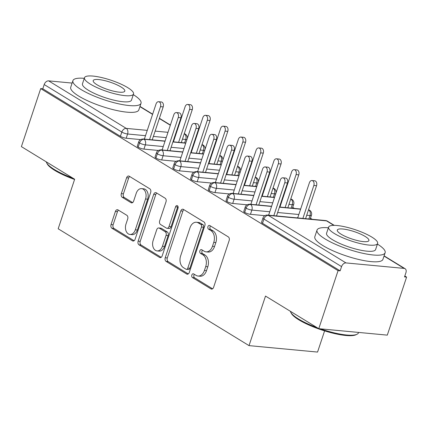 <?xml version="1.0" encoding="UTF-8"?>
<svg xmlns="http://www.w3.org/2000/svg" width="428" height="428" viewBox="0 0 428 428"><rect width="100%" height="100%" fill="white"/><g stroke="black" fill="none" stroke-linecap="round" stroke-linejoin="round"><path stroke-width="0.64" d="M191.851 274.99A1.974 1.354 -84.6 0 0 192.466 277.558L210.983 288.889A2.819 1.937 -84.6 0 0 211.582 289.098A2.819 1.937 -84.6 0 0 213.588 287.359L229.162 240.541A2.819 1.937 -84.6 0 0 228.285 236.871L209.768 225.535A1.974 1.354 -84.6 0 0 209.351 225.396A1.974 1.354 -84.6 0 0 207.944 226.61A1.974 1.354 -84.6 0 0 208.559 229.178L210.956 230.644A9.015 6.195 -84.6 0 1 213.765 242.382L212.465 246.282A9.015 6.195 -84.6 0 1 206.045 251.846A9.015 6.195 -84.6 0 1 204.119 251.193L201.722 249.727A1.974 1.354 -84.6 0 0 201.304 249.583A1.974 1.354 -84.6 0 0 199.897 250.797A1.974 1.354 -84.6 0 0 200.513 253.365L202.909 254.831A9.015 6.195 -84.6 0 1 205.718 266.569L204.418 270.475A9.015 6.195 -84.6 0 1 197.998 276.033A9.015 6.195 -84.6 0 1 196.072 275.381L193.675 273.915A1.974 1.354 -84.6 0 0 193.258 273.77A1.974 1.354 -84.6 0 0 191.851 274.99M194.408 274.359A1.974 1.354 -84.6 0 0 193.927 275.183A1.974 1.354 -84.6 0 0 194.542 277.751L212.593 288.804M210.501 225.984A1.974 1.354 -84.6 0 0 210.02 226.808A1.974 1.354 -84.6 0 0 210.635 229.371L213.032 230.842L210.956 230.644M202.455 250.171A1.974 1.354 -84.6 0 0 201.973 250.995A1.974 1.354 -84.6 0 0 202.588 253.563L204.985 255.029L202.909 254.831M118.016 209.902A2.819 1.937 -84.6 0 0 117.411 209.699A2.819 1.937 -84.6 0 0 115.405 211.437L111.039 224.572A2.819 1.937 -84.6 0 0 111.917 228.242L132.477 240.83A2.819 1.937 -84.6 0 0 133.076 241.034A2.819 1.937 -84.6 0 0 135.082 239.295L150.661 192.477A2.819 1.937 -84.6 0 0 149.784 188.807L129.219 176.218A2.819 1.937 -84.6 0 0 128.619 176.015A2.819 1.937 -84.6 0 0 126.613 177.754L121.333 193.622A2.819 1.937 -84.6 0 0 122.21 197.287L131.011 202.674A2.819 1.937 -84.6 0 0 131.61 202.883A2.819 1.937 -84.6 0 0 133.616 201.144L136.238 193.274A7.538 5.179 -84.6 0 1 141.604 188.625A7.538 5.179 -84.6 0 1 145.557 198.983L135.307 229.804A7.538 5.179 -84.6 0 1 129.935 234.453A7.538 5.179 -84.6 0 1 125.982 224.095L127.694 218.959A2.819 1.937 -84.6 0 0 126.816 215.289L118.016 209.902M333.867 225.374L326.516 220.869L268.372 215.396L345.995 262.92L404.139 268.399A4.307 2.964 121.5 0 1 405.065 268.698A4.307 2.964 121.5 0 1 405.931 272.663L404.524 276.905L406.6 277.098L387.297 335.129L318.769 328.677L338.072 270.646L340.148 270.844L341.56 266.601L263.932 219.077L262.524 223.314L340.148 270.844M318.769 328.677L265.51 296.069L249.026 345.621L58.176 228.782L74.659 179.23L21.4 146.622L40.703 88.591L338.072 270.646M165.229 257.752A2.819 1.937 -84.6 0 0 166.107 261.417L186.672 274.006A2.819 1.937 -84.6 0 0 187.271 274.214A2.819 1.937 -84.6 0 0 189.278 272.476L204.851 225.658A2.819 1.937 -84.6 0 0 203.974 221.988L183.414 209.399A2.819 1.937 -84.6 0 0 182.815 209.196A2.819 1.937 -84.6 0 0 180.803 210.934L165.229 257.752L167.311 257.945A2.819 1.937 -84.6 0 0 168.188 261.615L188.283 273.92M159.574 257.421L139.014 244.832A2.819 1.937 -84.6 0 1 138.137 241.162L153.711 194.344A2.819 1.937 -84.6 0 1 155.717 192.605A2.819 1.937 -84.6 0 1 156.316 192.809L165.117 198.196A2.819 1.937 -84.6 0 1 165.994 201.866L159.676 220.853A2.819 1.937 -84.6 0 0 160.554 224.518L166.39 228.092A2.819 1.937 -84.6 0 0 166.995 228.301A2.819 1.937 -84.6 0 0 169.001 226.562L175.576 206.794A1.974 1.354 -84.6 0 1 176.983 205.574A1.974 1.354 -84.6 0 1 178.016 208.286L162.18 255.885A2.819 1.937 -84.6 0 1 160.174 257.624A2.819 1.937 -84.6 0 1 159.574 257.421L160.805 257.533M249.026 345.621L317.555 352.073L324.601 330.881M345.995 262.92A4.307 2.964 121.5 0 0 341.56 266.601M40.703 88.591L42.779 88.783L44.191 84.546A4.307 2.964 -58.5 0 1 48.626 80.865L72.113 83.075M292.699 207.366L294.427 208.425M310.455 218.237L312.183 219.297M404.818 276.012L406.6 277.098M42.779 88.783L120.407 136.313L121.82 132.07L44.191 84.546M145.493 135.681L127.598 133.996L126.185 138.233L140.566 139.587M126.185 138.233A4.307 1 -161.6 0 1 120.407 136.313M262.524 223.314A4.307 1 -161.6 0 1 261.551 222.25L262.963 218.013A4.307 1 -161.6 0 0 263.932 219.077A4.307 2.964 121.5 0 1 268.372 215.396A4.307 2.959 -84.6 0 0 267.452 215.081A4.307 4.307 0 0 0 262.963 218.013M163.25 146.547L145.349 144.862L143.936 149.105A4.307 1 -161.6 0 1 138.158 147.179A4.307 1 -161.6 0 1 137.276 146.167L138.688 141.93A4.307 1 -161.6 0 0 139.571 142.941A4.307 2.964 -58.5 0 1 144.006 139.261L165.015 141.235M143.936 149.105L158.317 150.458M181.001 157.418L163.1 155.733L161.693 159.97A4.307 1 -161.6 0 1 155.915 158.05A4.307 1 -161.6 0 1 155.032 157.039L156.439 152.796A4.307 1 -161.6 0 0 157.322 153.807A4.307 2.964 -58.5 0 1 161.763 150.126L182.772 152.106M161.693 159.97L176.074 161.324M198.758 168.29L180.857 166.599L179.444 170.842A4.307 1 -161.6 0 1 173.666 168.916A4.307 1 -161.6 0 1 172.784 167.904L174.196 163.667A4.307 1 -161.6 0 0 175.079 164.678A4.307 2.964 -58.5 0 1 179.514 160.998L200.523 162.977M179.444 170.842L193.825 172.195M216.509 179.155L198.608 177.47L197.196 181.707A4.307 1 -161.6 0 1 191.418 179.787A4.307 1 -161.6 0 1 190.535 178.776L191.947 174.533A4.307 1 -161.6 0 0 192.83 175.544A4.307 2.964 -58.5 0 1 197.265 171.863L218.275 173.843M197.196 181.707L211.582 183.066M234.26 190.027L216.359 188.341L214.952 192.579A4.307 1 -161.6 0 1 209.174 190.658A4.307 1 -161.6 0 1 208.292 189.641L209.699 185.404A4.307 1 -161.6 0 0 210.581 186.415A4.307 2.964 -58.5 0 1 215.022 182.735L236.031 184.714M214.952 192.579L229.333 193.932M252.017 200.893L234.116 199.207L232.704 203.45A4.307 1 -161.6 0 1 226.926 201.524A4.307 1 -161.6 0 1 226.043 200.513L227.455 196.275A4.307 1 -161.6 0 0 228.338 197.287A4.307 2.964 -58.5 0 1 232.773 193.606L253.783 195.58M232.704 203.45L247.084 204.803M269.768 211.764L251.867 210.078L250.46 214.316A4.307 1 -161.6 0 1 244.682 212.395A4.307 1 -161.6 0 1 243.794 211.384L245.207 207.141A4.307 1 -161.6 0 0 246.089 208.152A4.307 2.964 -58.5 0 1 250.53 204.472L271.534 206.451M250.46 214.316L264.841 215.669M308.486 209.929L308.674 209.95A4.307 2.964 -58.5 0 1 309.519 210.202A4.307 2.964 -58.5 0 1 309.599 210.25A4.307 4.307 0 0 1 311.434 215.284L310.166 219.104M279.414 207.195L300.606 209.19M244.682 212.395L246.089 208.152A4.307 1 -161.6 0 0 251.867 210.078A4.307 2.959 -84.6 0 0 250.53 204.472A4.307 2.959 -84.6 0 0 249.701 204.21L271.593 206.275M290.735 199.063L290.917 199.079A4.307 2.964 -58.5 0 1 291.762 199.336A4.307 2.964 -58.5 0 1 291.848 199.384A4.307 4.307 0 0 1 293.683 204.413L292.41 208.233M261.663 196.324L274.503 197.533M282.384 198.276L282.855 198.319M226.926 201.524L228.338 197.287A4.307 1 -161.6 0 0 234.116 199.207A4.307 2.959 -84.6 0 0 232.773 193.606A4.307 2.959 -84.6 0 0 231.944 193.344L253.841 195.403M272.984 188.192L273.166 188.213A4.307 2.964 -58.5 0 1 274.011 188.464A4.307 2.964 -58.5 0 1 274.091 188.513A4.307 4.307 0 0 1 276.124 192.659M243.906 185.452L256.747 186.667M264.627 187.405L265.103 187.453M209.174 190.658L210.581 186.415A4.307 1 -161.6 0 0 216.359 188.341A4.307 2.959 -84.6 0 0 215.022 182.735A4.307 2.959 -84.6 0 0 214.193 182.472L236.09 184.538M255.227 177.326L255.414 177.342A4.307 2.964 -58.5 0 1 256.26 177.599A4.307 2.964 -58.5 0 1 256.34 177.641A4.307 4.307 0 0 1 258.373 181.788M226.155 174.587L238.995 175.796M246.876 176.539L247.347 176.582M191.418 179.787L192.83 175.544A4.307 1 -161.6 0 0 198.608 177.47A4.307 2.959 -84.6 0 0 197.265 171.863A4.307 2.959 -84.6 0 0 196.441 171.607L218.334 173.666M237.476 166.455L237.658 166.471A4.307 2.964 -58.5 0 1 238.503 166.727A4.307 2.964 -58.5 0 1 238.583 166.776A4.307 4.307 0 0 1 240.616 170.922M208.404 163.715L221.244 164.924M229.124 165.668L229.595 165.711M173.666 168.916L175.079 164.678A4.307 1 -161.6 0 0 180.857 166.599A4.307 2.959 -84.6 0 0 179.514 160.998A4.307 2.959 -84.6 0 0 178.685 160.735L200.582 162.801M219.719 155.589L219.906 155.605A4.307 2.964 -58.5 0 1 220.752 155.856A4.307 2.964 -58.5 0 1 220.832 155.904A4.307 4.307 0 0 1 222.865 160.051M190.647 152.85L203.487 154.059M211.368 154.797L211.844 154.845M155.915 158.05L157.322 153.807A4.307 1 -161.6 0 0 163.1 155.733A4.307 2.959 -84.6 0 0 161.763 150.126A4.307 2.959 -84.6 0 0 160.933 149.87L182.826 151.929M201.968 144.718L202.155 144.734A4.307 2.964 -58.5 0 1 203 144.99A4.307 2.964 -58.5 0 1 203.081 145.039A4.307 4.307 0 0 1 205.108 149.185M172.896 141.978L185.736 143.187M193.617 143.931L194.087 143.974M138.158 147.179L139.571 142.941A4.307 1 -161.6 0 0 145.349 144.862A4.307 2.959 -84.6 0 0 144.006 139.261A4.307 2.959 -84.6 0 0 143.177 138.998L165.074 141.058M197.998 276.033L200.074 276.231A9.015 6.195 -84.6 0 0 206.494 270.667L204.418 270.475M204.985 255.029A9.015 6.195 -84.6 0 1 207.794 266.767L206.494 270.667M206.045 251.846L208.12 252.044A9.015 6.195 -84.6 0 0 214.54 246.48L212.465 246.282M213.032 230.842A9.015 6.195 -84.6 0 1 215.84 242.58L214.54 246.48M183.88 209.683A2.819 1.937 -84.6 0 0 182.884 211.127L167.311 257.945M185.966 269.196A1.974 1.354 -84.6 0 0 186.389 269.335A1.974 1.354 -84.6 0 0 187.79 268.121L201.465 227.022A1.974 1.354 -84.6 0 0 200.85 224.459L198.319 222.908A9.015 6.195 -84.6 0 0 196.399 222.255A9.015 6.195 -84.6 0 0 189.979 227.819L180.632 255.912A9.015 6.195 -84.6 0 0 183.441 267.644L185.966 269.196M186.389 269.335L188.464 269.533A1.974 1.354 -84.6 0 0 189.866 268.313L187.79 268.121M196.399 222.255L198.474 222.453A9.015 6.195 -84.6 0 1 200.4 223.106L202.926 224.652A1.974 1.354 -84.6 0 1 203.541 227.22L189.866 268.313M161.185 257.33L141.09 245.025L139.014 244.832M156.782 193.092A2.819 1.937 -84.6 0 0 155.787 194.542L140.213 241.355A2.819 1.937 -84.6 0 0 141.09 245.025M166.995 228.301L169.071 228.493A2.819 1.937 -84.6 0 0 171.077 226.754L177.652 206.986L175.576 206.794M177.952 206.382A1.974 1.354 -84.6 0 0 177.652 206.986M153.122 240.557A7.538 5.179 -84.6 0 0 157.076 250.915A7.538 5.179 -84.6 0 0 162.447 246.261L166.059 235.405A2.819 1.937 -84.6 0 0 165.181 231.735L159.344 228.161A2.819 1.937 -84.6 0 0 158.745 227.958A2.819 1.937 -84.6 0 0 156.734 229.697L153.122 240.557M157.076 250.915L159.157 251.108A7.538 5.179 -84.6 0 0 164.523 246.458L162.447 246.261M158.745 227.958L160.821 228.151A2.819 1.937 -84.6 0 1 161.42 228.359L167.257 231.933A2.819 1.937 -84.6 0 1 168.134 235.598L164.523 246.458M129.935 234.453L132.017 234.651A7.538 5.179 -84.6 0 0 137.383 229.996L135.307 229.804M141.604 188.625L143.68 188.818A7.538 5.179 -84.6 0 1 147.633 199.175L137.383 229.996M129.684 176.507A2.819 1.937 -84.6 0 0 128.689 177.952L123.408 193.814A2.819 1.937 -84.6 0 0 124.286 197.485L132.621 202.588M118.481 210.185A2.819 1.937 -84.6 0 0 117.481 211.63L113.115 224.77A2.819 1.937 -84.6 0 0 113.992 228.434L134.087 240.739M311.959 180.53L314.66 180.787A3.59 2.466 95.4 0 1 316.543 185.715L313.842 185.463A3.59 2.466 -84.6 0 0 311.959 180.53A3.59 2.466 -84.6 0 0 309.407 182.745L297.856 217.456L297.139 217.879M302.88 218.419L313.842 185.463M305.581 218.676L316.543 185.715M282.887 177.791L285.588 178.048A3.59 2.466 95.4 0 1 287.472 182.981L284.77 182.724A3.59 2.466 -84.6 0 0 282.887 177.791A3.59 2.466 -84.6 0 0 280.335 180.006L268.784 214.717L268.067 215.14M287.472 182.981L276.509 215.937M284.77 182.724L273.808 215.68M294.207 169.665L296.909 169.916A3.59 2.466 95.4 0 1 298.792 174.849L296.09 174.592A3.59 2.466 -84.6 0 0 294.207 169.665A3.59 2.466 -84.6 0 0 291.65 171.874L280.105 206.59L279.5 206.943M285.128 207.548L296.09 174.592M287.825 207.805L298.792 174.849M276.456 158.793L279.152 159.045A3.59 2.466 95.4 0 1 281.036 163.978L278.339 163.726A3.59 2.466 -84.6 0 0 276.456 158.793A3.59 2.466 -84.6 0 0 273.899 161.008L262.353 195.719L261.743 196.078M267.372 196.682L278.339 163.726M270.073 196.934L281.036 163.978M258.699 147.922L261.401 148.179A3.59 2.466 95.4 0 1 263.284 153.112L260.582 152.855A3.59 2.466 -84.6 0 0 258.699 147.922A3.59 2.466 -84.6 0 0 256.147 150.137L244.597 184.848L243.992 185.206M249.62 185.811L260.582 152.855M252.322 186.068L263.284 153.112M240.948 137.056L243.65 137.308A3.59 2.466 95.4 0 1 245.528 142.24L242.831 141.984A3.59 2.466 -84.6 0 0 240.948 137.056A3.59 2.466 -84.6 0 0 238.391 139.271L226.845 173.982L226.235 174.34M231.869 174.94L242.831 141.984M234.565 175.196L245.528 142.24M265.135 166.925L267.837 167.177A3.59 2.466 95.4 0 1 269.715 172.109L267.019 171.853A3.59 2.466 -84.6 0 0 265.135 166.925A3.59 2.466 -84.6 0 0 262.578 169.14L251.033 203.851L250.316 204.268M269.715 172.109L258.753 205.066M267.019 171.853L256.056 204.809M247.384 156.054L250.08 156.311A3.59 2.466 95.4 0 1 251.964 161.238L249.262 160.987A3.59 2.466 -84.6 0 0 247.384 156.054A3.59 2.466 -84.6 0 0 244.827 158.269L233.276 192.98L232.565 193.403M251.964 161.238L241.001 194.194M249.262 160.987L238.3 193.943M229.627 145.188L232.329 145.44A3.59 2.466 95.4 0 1 234.212 150.372L231.511 150.116A3.59 2.466 -84.6 0 0 229.627 145.188A3.59 2.466 -84.6 0 0 227.07 147.398L215.525 182.114L214.813 182.531M234.212 150.372L223.25 183.328M231.511 150.116L220.548 183.072M211.876 134.317L214.572 134.569A3.59 2.466 95.4 0 1 216.456 139.501L213.759 139.25A3.59 2.466 -84.6 0 0 211.876 134.317A3.59 2.466 -84.6 0 0 209.319 136.532L197.773 171.243L197.057 171.665M216.456 139.501L205.494 172.457M213.759 139.25L202.797 172.206M320.385 328.827A35.882 8.314 18.4 0 0 356.904 334.311L355.861 334.798A35.021 8.116 -161.6 0 1 330.651 332.61A35.021 8.116 -161.6 0 1 298.862 319.839A35.021 8.116 -161.6 0 1 291.313 313.323L290.767 312.312A35.882 8.314 18.4 0 0 298.503 318.983A35.882 8.314 18.4 0 0 317.111 327.661M356.904 334.311A35.882 8.314 18.4 0 0 358.514 332.759L358.621 332.428M328.388 227.776A35.882 8.314 18.4 0 0 317.036 230.077A35.882 8.314 18.4 0 0 325.125 238.963A35.882 8.314 18.4 0 0 361.671 253.028A35.882 8.314 18.4 0 0 385.13 252.734A35.882 8.314 18.4 0 0 377.421 244.083M317.036 230.077L314.831 236.705A35.882 8.314 18.4 0 0 322.921 245.586A35.882 8.314 18.4 0 0 359.466 259.652A35.882 8.314 18.4 0 0 382.926 259.357L385.13 252.734M377.624 243.468L375.597 249.561A25.835 5.987 -161.6 0 1 358.707 249.77A25.835 5.987 -161.6 0 1 332.395 239.648A25.835 5.987 -161.6 0 1 326.569 233.249L328.597 227.156A25.835 5.987 18.4 0 0 334.423 233.549A25.835 5.987 18.4 0 0 360.734 243.676A25.835 5.987 18.4 0 0 377.624 243.468A25.835 5.987 18.4 0 0 371.798 237.069A25.835 5.987 18.4 0 0 345.487 226.942A25.835 5.987 18.4 0 0 328.597 227.156M365.154 236.443A16.649 3.857 18.4 0 0 348.199 229.922A16.649 3.857 18.4 0 0 337.312 230.055A16.649 3.857 18.4 0 0 341.068 234.175A16.649 3.857 18.4 0 0 358.022 240.702A16.649 3.857 18.4 0 0 368.909 240.568A16.649 3.857 18.4 0 0 365.154 236.443M290.377 311.295A35.882 8.314 18.4 0 0 290.767 312.312M74.579 179.466A35.021 8.116 -161.6 0 1 54.757 170.392A35.021 8.116 -161.6 0 1 47.203 163.876L46.663 162.859A35.882 8.314 18.4 0 0 54.399 169.536A35.882 8.314 18.4 0 0 73.006 178.214M84.284 78.324A35.882 8.314 18.4 0 0 72.926 80.63A35.882 8.314 18.4 0 0 81.015 89.511A35.882 8.314 18.4 0 0 117.561 103.576A35.882 8.314 18.4 0 0 141.026 103.282A35.882 8.314 18.4 0 0 133.311 94.636M72.926 80.63L70.722 87.253A35.882 8.314 18.4 0 0 78.816 96.134A35.882 8.314 18.4 0 0 115.357 110.199A35.882 8.314 18.4 0 0 138.822 109.91L141.026 103.282M133.52 94.016L131.492 100.115A25.835 5.987 -161.6 0 1 114.597 100.323A25.835 5.987 -161.6 0 1 88.286 90.196A25.835 5.987 -161.6 0 1 82.46 83.802L84.487 77.709A25.835 5.987 18.4 0 0 90.313 84.102A25.835 5.987 18.4 0 0 116.625 94.23A25.835 5.987 18.4 0 0 133.52 94.016A25.835 5.987 18.4 0 0 127.694 87.622A25.835 5.987 18.4 0 0 101.383 77.495A25.835 5.987 18.4 0 0 84.487 77.709M121.049 86.996A16.649 3.857 18.4 0 0 104.09 80.469A16.649 3.857 18.4 0 0 93.202 80.608A16.649 3.857 18.4 0 0 96.958 84.728A16.649 3.857 18.4 0 0 113.918 91.255A16.649 3.857 18.4 0 0 124.799 91.116A16.649 3.857 18.4 0 0 121.049 86.996M46.267 161.843A35.882 8.314 18.4 0 0 46.663 162.859M223.197 126.185L225.893 126.442A3.59 2.466 95.4 0 1 227.776 131.369L225.075 131.118A3.59 2.466 -84.6 0 0 223.197 126.185A3.59 2.466 -84.6 0 0 220.639 128.4L209.094 163.111L208.484 163.469M214.112 164.074L225.075 131.118M216.814 164.325L227.776 131.369M194.119 123.446L196.821 123.703A3.59 2.466 95.4 0 1 198.704 128.635L196.003 128.379A3.59 2.466 -84.6 0 0 194.119 123.446A3.59 2.466 -84.6 0 0 191.567 125.661L180.017 160.377L179.305 160.794M198.704 128.635L187.742 161.591M196.003 128.379L185.04 161.335M205.44 115.319L208.142 115.571A3.59 2.466 95.4 0 1 210.025 120.503L207.323 120.247A3.59 2.466 -84.6 0 0 205.44 115.319A3.59 2.466 -84.6 0 0 202.888 117.529L191.337 152.245L190.733 152.598M196.361 153.203L207.323 120.247M199.063 153.459L210.025 120.503M176.368 112.58L179.07 112.832A3.59 2.466 95.4 0 1 180.953 117.764L178.251 117.513A3.59 2.466 -84.6 0 0 176.368 112.58A3.59 2.466 -84.6 0 0 173.811 114.795L162.266 149.506L161.554 149.923M180.953 117.764L169.986 150.72M178.251 117.513L167.289 150.463M187.689 104.448L190.385 104.705A3.59 2.466 95.4 0 1 192.268 109.632L189.572 109.381A3.59 2.466 -84.6 0 0 187.689 104.448A3.59 2.466 -84.6 0 0 185.131 106.663L173.586 141.374L172.976 141.732M178.61 142.337L189.572 109.381M181.306 142.588L192.268 109.632M158.617 101.709L161.313 101.966A3.59 2.466 95.4 0 1 163.196 106.893L160.5 106.642A3.59 2.466 -84.6 0 0 158.617 101.709A3.59 2.466 -84.6 0 0 156.06 103.924L144.514 138.635L143.797 139.057M163.196 106.893L152.234 139.849M160.5 106.642L149.532 139.598M194.542 277.751L192.466 277.558M210.635 229.371L208.559 229.178M202.588 253.563L200.513 253.365M404.139 268.399L384.018 256.078M334.3 225.374L327.441 221.174A4.307 2.964 121.5 0 0 326.516 220.869A4.307 2.959 -84.6 0 0 325.596 220.559L267.452 215.081M48.626 80.865L126.255 128.389L147.264 130.369M155.145 131.112L167.985 132.322M175.86 133.06L176.336 133.108M177.492 129.636L177.085 129.384M170.333 125.254L159.334 118.519M152.582 114.383L139.913 106.631M121.82 132.07A4.307 2.964 -58.5 0 1 126.255 128.389A4.307 2.959 -84.6 0 1 127.598 133.996A4.307 1 -161.6 0 1 121.82 132.07M184.602 142.899L185.741 139.469A4.307 2.959 -84.6 0 0 184.398 133.868A4.307 2.964 -58.5 0 1 185.324 134.167L184.313 133.547M308.872 218.986L310.011 215.552L306.721 215.241M298.84 214.503L277.649 212.507M308.508 209.864A4.307 2.959 -84.6 0 1 308.674 209.95A4.307 2.959 -84.6 0 1 310.011 215.552A4.307 1 18.4 0 0 311.434 215.284M291.12 208.115L292.26 204.686L288.97 204.375M281.089 203.632L280.613 203.589M272.738 202.845L259.892 201.636M273.369 197.244L274.509 193.814L271.213 193.504M263.332 192.766L262.862 192.718M254.981 191.974L242.141 190.765M255.612 186.373L256.752 182.949L253.462 182.638M245.581 181.895L245.11 181.852M237.23 181.108L224.39 179.899M237.861 175.507L239.001 172.077L235.705 171.767M227.83 171.023L227.354 170.981M219.473 170.237L206.633 169.028M220.104 164.636L221.249 161.206L217.954 160.896M210.073 160.158L209.602 160.109M201.722 159.371L188.882 158.162M202.353 153.77L203.493 150.34L200.202 150.03M192.322 149.286L191.846 149.244M183.97 148.5L171.13 147.291M187.009 139.368A4.307 1 18.4 0 1 185.741 139.469L182.446 139.159M174.571 138.421L174.094 138.372M166.214 137.634L153.374 136.42M290.756 198.999A4.307 2.959 -84.6 0 1 290.917 199.079A4.307 2.959 -84.6 0 1 292.26 204.686A4.307 1 18.4 0 0 293.683 204.413M273.005 188.127A4.307 2.959 -84.6 0 1 273.166 188.213A4.307 2.959 -84.6 0 1 274.509 193.814A4.307 1 18.4 0 0 275.771 193.713M255.249 177.262A4.307 2.959 -84.6 0 1 255.414 177.342A4.307 2.959 -84.6 0 1 256.752 182.949A4.307 1 18.4 0 0 258.02 182.842M237.497 166.39A4.307 2.959 -84.6 0 1 237.658 166.471A4.307 2.959 -84.6 0 1 239.001 172.077A4.307 1 18.4 0 0 240.269 171.976M219.741 155.519A4.307 2.959 -84.6 0 1 219.906 155.605A4.307 2.959 -84.6 0 1 221.249 161.206A4.307 1 18.4 0 0 222.512 161.105M201.989 144.653A4.307 2.959 -84.6 0 1 202.155 144.734A4.307 2.959 -84.6 0 1 203.493 150.34A4.307 1 18.4 0 0 204.761 150.239M207.794 266.767L205.718 266.569M215.84 242.58L213.765 242.382M212.213 289.007L210.983 288.889M182.884 211.127L180.803 210.934M187.903 274.123L186.672 274.006M168.188 261.615L166.107 261.417M203.541 227.22L201.465 227.022M202.926 224.652L200.85 224.459M200.4 223.106L198.319 222.908M140.213 241.355L138.137 241.162M155.787 194.542L153.711 194.344M171.077 226.754L169.001 226.562M168.134 235.598L166.059 235.405M167.257 231.933L165.181 231.735M161.42 228.359L159.344 228.161M147.633 199.175L145.557 198.983M132.241 202.792L131.011 202.674M124.286 197.485L122.21 197.287M123.408 193.814L121.333 193.622M128.689 177.952L126.613 177.754M133.707 240.943L132.477 240.83M113.992 228.434L111.917 228.242M113.115 224.77L111.039 224.572M117.481 211.63L115.405 211.437M405.065 268.698L384.093 255.858M177.561 129.417L177.16 129.165M170.408 125.035L159.403 118.299M152.652 114.164L139.983 106.412M327.441 221.174A4.307 4.307 0 0 0 325.596 220.559M308.529 209.811L309.519 210.202M279.473 207.018L300.665 209.014M249.701 204.21C247.229 204.338 245.731 205.317 245.207 207.141M290.778 198.94L291.762 199.336M261.722 196.147L274.562 197.356M282.443 198.1L282.913 198.143M231.944 193.344C229.478 193.472 227.98 194.446 227.455 196.275M273.021 188.069L274.011 188.464M243.965 185.276L256.805 186.485M264.686 187.229L265.162 187.277M214.193 182.472C211.721 182.601 210.223 183.58 209.699 185.404M255.27 177.203L256.26 177.599M226.214 174.41L239.054 175.619M246.935 176.363L247.405 176.406M196.441 171.607C193.97 171.73 192.472 172.709 191.947 174.533M237.513 166.332L238.503 166.727M208.463 163.539L221.303 164.748M229.183 165.492L229.654 165.534M178.685 160.735C176.213 160.864 174.72 161.838 174.196 163.667M219.762 155.466L220.752 155.856M190.706 152.673L203.546 153.882M211.427 154.62L211.903 154.669M160.933 149.87C158.462 149.993 156.964 150.972 156.439 152.796M187.357 138.314A4.307 4.307 0 0 0 185.324 134.167M202.011 144.594L203 144.99M172.955 141.802L185.795 143.011M193.675 143.755L194.146 143.797M143.177 138.998C140.71 139.127 139.212 140.1 138.688 141.93"/></g></svg>
